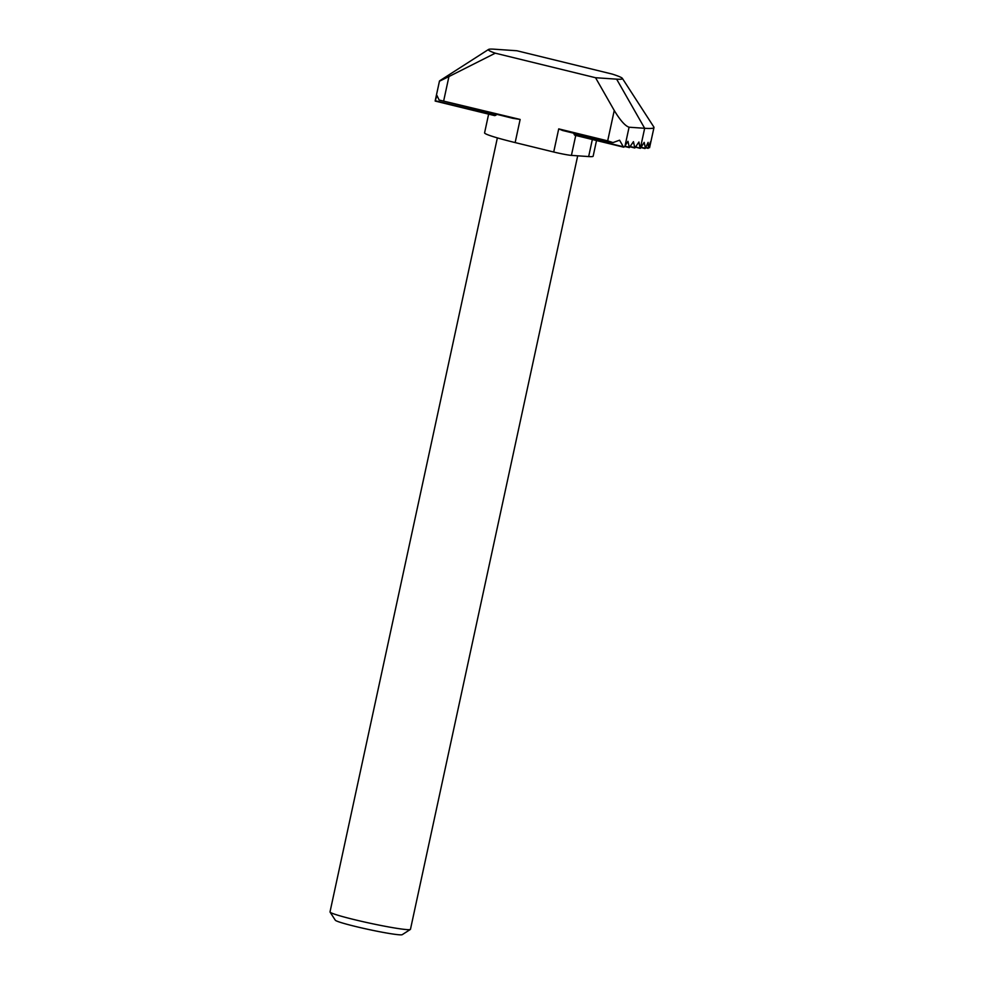 <?xml version="1.0" encoding="UTF-8"?>
<svg xmlns="http://www.w3.org/2000/svg" width="984" height="984" viewBox="0 0 984 984"><rect width="100%" height="100%" fill="white"/><g stroke="black" fill="none" stroke-linecap="round" stroke-linejoin="round"><path stroke-width="1.48" d="M562.663 130.503L558.715 128.879L607.682 140.86L614.25 110.479L595.554 77.724L616.624 79.15A68.585 4.305 12.2 0 0 622.368 78.376A68.585 4.305 12.2 0 0 612.245 74.083L516.895 50.75L494.189 49.2A68.585 4.305 12.2 0 0 488.556 49.446L439.762 80.75A109.741 6.888 -167.8 0 0 439.454 81.131A109.741 6.888 -167.8 0 0 439.442 81.217L435.223 100.725L436.982 95.522L439.122 100.036L520.142 119.445L512.701 118.277M439.122 100.036L512.947 118.338M607.682 140.86L612.995 142.582L619.563 140.195L623.315 146.751L624.348 146.862L623.315 146.751L624.348 146.862L627.976 141.29L629.354 147.612L624.643 146.456M635.787 146.911L640.326 148.363L644.2 142.36L645.393 148.154L648.124 142.36L648.407 147.92L650.424 141.954L649.637 147.403L653.991 127.514A109.741 6.888 -167.8 0 1 644.668 128.289L629.071 127.219L625.049 145.841M649.637 147.403L648.677 147.169M648.075 147.981L645.75 147.415M644.827 148.154L641.248 147.28M435.223 100.725L495.407 115.448L494.017 114.98L495.407 115.448L496.945 114.427M573.684 133.197L574.336 134.771L623.315 146.751M640.031 147.944L638.923 142.04L634.815 147.981L633.45 141.659L629.354 147.612M497.363 137.895L330.009 911.922A41.156 2.583 12.2 0 0 330.058 912.094A41.156 2.583 12.2 0 0 362.813 921.627A41.156 2.583 12.2 0 0 406.958 929.609A41.156 2.583 12.2 0 0 410.34 929.462A41.156 2.583 12.2 0 0 410.463 929.314L577.694 155.816M330.058 912.094L335.31 920.212A34.292 2.152 12.2 0 0 362.604 928.146A34.292 2.152 12.2 0 0 399.393 934.8A34.292 2.152 12.2 0 0 402.21 934.677L410.34 929.462M596.525 140.54L593.143 156.198A52.816 3.321 -167.8 0 1 588.653 156.567L571.421 155.386A13.715 0.861 -167.8 0 1 553.709 152.016L515.149 142.582A52.816 3.321 -167.8 0 1 484.583 132.865L488.63 114.144M622.368 78.376L653.868 127.047A109.741 6.888 -167.8 0 1 653.991 127.514M595.554 77.724L495.284 53.185L448.938 76.555L443.71 100.737M488.556 49.446A68.585 4.305 12.2 0 0 495.284 53.185M614.25 110.479C620.24 120.368 625.184 125.952 629.071 127.219M439.442 81.217L448.938 76.555M624.84 146.161L629.083 147.194M630.314 146.53L634.557 147.575M640.326 148.363L644.668 128.289L616.624 79.15M553.709 152.016L558.715 128.879M515.149 142.582L520.142 119.445M575.738 135.46L571.421 155.386M588.653 156.567L592.343 139.519M611.495 142.446L562.516 130.466M649.588 147.735L648.567 147.489M648.149 148.35L645.602 147.723M645 148.547L641.064 147.575M494.657 115.62L435.174 101.069M623.721 147.194L574.754 135.214M634.815 147.981L630.129 146.837M640.289 148.35L635.59 147.206M439.454 81.131L435.469 99.556"/></g></svg>
